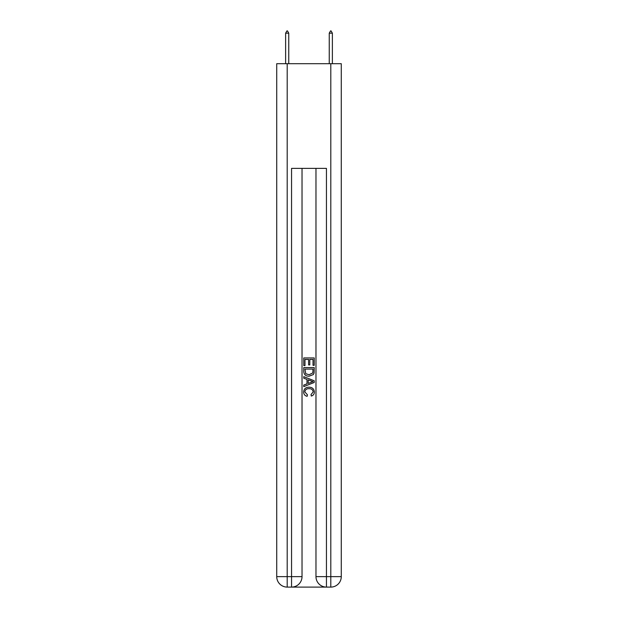 <?xml version="1.0" encoding="UTF-8"?>
<svg xmlns="http://www.w3.org/2000/svg" width="618" height="618" viewBox="0 0 618 618"><rect width="100%" height="100%" fill="white"/><g stroke="black" fill="none" stroke-linecap="round" stroke-linejoin="round"><path stroke-width="0.93" d="M292.337 587.1L325.663 587.1M287.192 63.7L287.192 576.633L276.725 576.633L276.725 63.7L341.275 63.7L341.275 576.633L330.808 576.633L330.808 63.7M315.976 168.382L315.976 576.633A10.467 10.467 0 0 0 326.443 587.1L326.443 576.633L315.976 576.633A10.467 10.467 0 0 0 326.443 587.1L330.808 587.1L330.808 576.633L326.443 576.633L326.443 168.382L291.557 168.382L291.557 576.633L287.192 576.633L287.192 587.1L291.557 587.1A10.467 10.467 0 0 0 302.024 576.633L291.557 576.633L291.557 587.1A10.467 10.467 0 0 0 302.024 576.633L302.024 168.382M330.808 587.1A10.467 10.467 0 0 0 341.275 576.633A10.467 10.467 0 0 1 330.808 587.1M276.725 576.633A10.467 10.467 0 0 0 287.192 587.1A10.467 10.467 0 0 1 276.725 576.633M303.762 365.593L303.762 357.946L314.238 357.946L314.238 365.323L313.025 365.323L313.025 359.421L309.803 359.421L309.803 364.921L308.598 364.921L308.598 359.421L304.975 359.421L304.975 365.593L303.762 365.593M303.762 371.356L303.762 367.61L314.238 367.61L314.083 373.04L313.334 374.562L309.054 376.2C305.709 376.207 303.948 374.601 303.762 371.356M304.975 369.085L305.717 373.712L309.077 374.717L312.808 372.932L313.025 369.085L304.975 369.085M303.762 378.208L303.762 376.64L314.238 380.796L314.238 382.465L303.762 386.621L303.762 385.053L306.984 383.863L306.984 379.398L303.762 378.208M311.093 380.92L308.197 379.846L308.197 383.415L313.025 381.63L311.093 380.92M304.836 391.912L307.463 394.848L307.115 396.331C304.898 395.752 303.739 394.323 303.631 392.051C303.917 388.838 305.732 387.223 309.077 387.2C312.291 387.27 314.06 388.876 314.369 392.021C314.315 394.091 313.303 395.435 311.325 396.061L311.009 394.585L313.164 391.951C312.847 389.688 311.495 388.598 309.085 388.676C306.636 388.552 305.222 389.626 304.836 391.912M288.76 33.171L287.455 30.9L286.93 30.9L285.624 33.171L288.76 33.171L288.76 63.7M285.624 33.171L285.624 63.7M330.545 30.9L331.07 30.9L332.376 33.171L329.239 33.171L330.545 30.9M332.376 63.7L332.376 33.171M329.239 63.7L329.239 33.171"/></g></svg>
